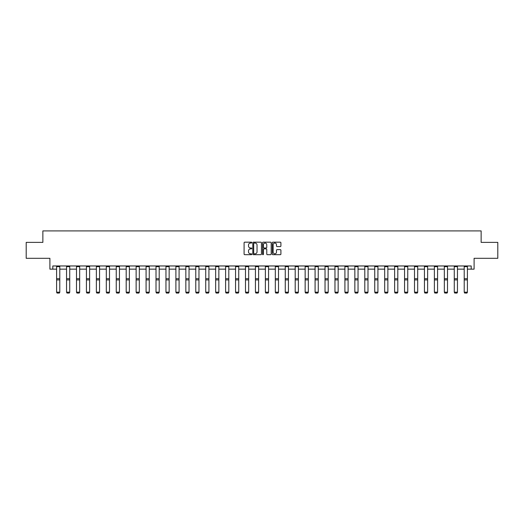 <?xml version="1.0" encoding="UTF-8"?>
<svg xmlns="http://www.w3.org/2000/svg" width="524" height="524" viewBox="0 0 524 524"><rect width="100%" height="100%" fill="white"/><g stroke="black" fill="none" stroke-linecap="round" stroke-linejoin="round"><path stroke-width="0.79" d="M251.802 242.619A0.439 0.439 0 0 0 251.363 242.18L244.721 242.18A0.629 0.629 0 0 0 244.092 242.809L244.092 254.068A0.629 0.629 0 0 0 244.721 254.69L251.363 254.69A0.439 0.439 0 0 0 251.802 254.251A0.439 0.439 0 0 0 251.363 253.819L250.505 253.819A2.004 2.004 0 0 1 248.507 251.815L248.507 250.878A2.004 2.004 0 0 1 250.505 248.874L251.363 248.874A0.439 0.439 0 0 0 251.802 248.435A0.439 0.439 0 0 0 251.363 247.996L250.505 247.996A2.004 2.004 0 0 1 248.507 245.998L248.507 245.062A2.004 2.004 0 0 1 250.505 243.057L251.363 243.057A0.439 0.439 0 0 0 251.802 242.619M52.806 269.146L52.806 265.963L471.194 265.963L471.194 269.146L474.096 269.146L474.096 258.312L497.8 258.312L497.8 242.383L481.137 242.383L481.137 230.914L42.863 230.914L42.863 242.383L26.2 242.383L26.2 258.312L49.904 258.312L49.904 269.146L56.599 269.146M280.281 246.588A0.629 0.629 0 0 0 280.91 245.966L280.91 242.809A0.629 0.629 0 0 0 280.281 242.18L272.899 242.18A0.629 0.629 0 0 0 272.277 242.809L272.277 254.068A0.629 0.629 0 0 0 272.899 254.69L280.281 254.69A0.629 0.629 0 0 0 280.91 254.068L280.91 250.249A0.629 0.629 0 0 0 280.281 249.627L277.124 249.627A0.629 0.629 0 0 0 276.495 250.249L276.495 252.142A1.67 1.67 0 0 1 274.825 253.819A1.67 1.67 0 0 1 273.148 252.142L273.148 244.728A1.67 1.67 0 0 1 274.825 243.057A1.67 1.67 0 0 1 276.495 244.728L276.495 245.966A0.629 0.629 0 0 0 277.124 246.588L280.281 246.588M261.45 242.809A0.629 0.629 0 0 0 260.828 242.18L253.446 242.18A0.629 0.629 0 0 0 252.817 242.809L252.817 254.068A0.629 0.629 0 0 0 253.446 254.69L260.828 254.69A0.629 0.629 0 0 0 261.45 254.068L261.45 242.809M263.172 242.18L270.554 242.18A0.629 0.629 0 0 1 271.183 242.809L271.183 254.068A0.629 0.629 0 0 1 270.554 254.69L267.397 254.69A0.629 0.629 0 0 1 266.768 254.068L266.768 249.503A0.629 0.629 0 0 0 266.146 248.874L264.05 248.874A0.629 0.629 0 0 0 263.421 249.503L263.421 254.251A0.439 0.439 0 0 1 262.983 254.69A0.439 0.439 0 0 1 262.55 254.251L262.55 242.809A0.629 0.629 0 0 1 263.172 242.18M59.788 269.146L66.541 269.146M69.725 269.146L76.484 269.146M79.668 269.146L86.427 269.146M89.611 269.146L96.364 269.146M99.553 269.146L106.307 269.146M109.496 269.146L116.249 269.146M119.439 269.146L126.192 269.146M129.376 269.146L136.135 269.146M139.319 269.146L146.078 269.146M149.261 269.146L156.014 269.146M159.204 269.146L165.957 269.146M169.147 269.146L175.9 269.146M179.09 269.146L185.843 269.146M189.026 269.146L195.786 269.146M198.969 269.146L205.729 269.146M208.912 269.146L215.665 269.146M218.855 269.146L225.608 269.146M228.798 269.146L235.551 269.146M238.741 269.146L245.494 269.146M248.677 269.146L255.437 269.146M258.62 269.146L265.38 269.146M268.563 269.146L275.323 269.146M278.506 269.146L285.259 269.146M288.449 269.146L295.202 269.146M298.392 269.146L305.145 269.146M308.335 269.146L315.088 269.146M318.271 269.146L325.031 269.146M328.214 269.146L334.974 269.146M338.157 269.146L344.91 269.146M348.1 269.146L354.853 269.146M358.043 269.146L364.796 269.146M367.986 269.146L374.739 269.146M377.922 269.146L384.681 269.146M387.865 269.146L394.624 269.146M397.808 269.146L404.561 269.146M407.751 269.146L414.504 269.146M417.694 269.146L424.447 269.146M427.636 269.146L434.389 269.146M437.573 269.146L444.332 269.146M447.516 269.146L454.275 269.146M457.459 269.146L464.212 269.146M467.401 269.146L471.194 269.146M254.133 243.057A0.439 0.439 0 0 0 253.695 243.496L253.695 253.38A0.439 0.439 0 0 0 254.133 253.819L255.044 253.819A2.004 2.004 0 0 0 257.042 251.815L257.042 245.062A2.004 2.004 0 0 0 255.044 243.057L254.133 243.057M266.768 244.76A1.67 1.67 0 0 0 265.098 243.09A1.67 1.67 0 0 0 263.421 244.76L263.421 247.374A0.629 0.629 0 0 0 264.05 247.996L266.146 247.996A0.629 0.629 0 0 0 266.768 247.374L266.768 244.76M59.788 266.657L56.599 266.657L56.599 265.976L59.788 265.976L59.788 292.3L59.31 293.086L57.077 293.04L59.31 293.086M57.077 293.086L56.599 292.182L59.788 292.182L59.31 293.04M56.599 266.657L56.599 292.182L57.077 293.04M69.725 266.657L66.541 266.657L66.541 265.976L69.725 265.976L69.725 292.3L69.247 293.086L67.02 293.04L69.247 293.086M67.02 293.086L66.541 292.182L69.725 292.182L69.247 293.04M66.541 266.657L66.541 292.182L67.02 293.04M79.668 266.657L76.484 266.657L76.484 265.976L79.668 265.976L79.668 292.3L79.19 293.086L76.963 293.04L79.19 293.086M76.963 293.086L76.484 292.182L79.668 292.182L79.19 293.04M76.484 266.657L76.484 292.182L76.963 293.04M89.611 266.657L86.427 266.657L86.427 265.976L89.611 265.976L89.611 292.3L89.132 293.086L86.905 293.04L89.132 293.086M86.905 293.086L86.427 292.182L89.611 292.182L89.132 293.04M86.427 266.657L86.427 292.182L86.905 293.04M99.553 266.657L96.364 266.657L96.364 265.976L99.553 265.976L99.553 292.3L99.075 293.086L96.842 293.04L99.075 293.086M96.842 293.086L96.364 292.182L99.553 292.182L99.075 293.04M96.364 266.657L96.364 292.182L96.842 293.04M109.496 266.657L106.307 266.657L106.307 265.976L109.496 265.976L109.496 292.3L109.018 293.086L106.785 293.04L109.018 293.086M106.785 293.086L106.307 292.182L109.496 292.182L109.018 293.04M106.307 266.657L106.307 292.182L106.785 293.04M119.439 266.657L116.249 266.657L116.249 265.976L119.439 265.976L119.439 292.3L118.961 293.086L116.728 293.04L118.961 293.086M116.728 293.086L116.249 292.182L119.439 292.182L118.961 293.04M116.249 266.657L116.249 292.182L116.728 293.04M129.376 266.657L126.192 266.657L126.192 265.976L129.376 265.976L129.376 292.3L128.897 293.086L126.67 293.04L128.897 293.086M126.67 293.086L126.192 292.182L129.376 292.182L128.897 293.04M126.192 266.657L126.192 292.182L126.67 293.04M139.319 266.657L136.135 266.657L136.135 265.976L139.319 265.976L139.319 292.3L138.84 293.086L136.613 293.04L138.84 293.086M136.613 293.086L136.135 292.182L139.319 292.182L138.84 293.04M136.135 266.657L136.135 292.182L136.613 293.04M149.261 266.657L146.078 266.657L146.078 265.976L149.261 265.976L149.261 292.3L148.783 293.086L146.556 293.04L148.783 293.086M146.556 293.086L146.078 292.182L149.261 292.182L148.783 293.04M146.078 266.657L146.078 292.182L146.556 293.04M159.204 266.657L156.014 266.657L156.014 265.976L159.204 265.976L159.204 292.3L158.726 293.086L156.493 293.04L158.726 293.086M156.493 293.086L156.014 292.182L159.204 292.182L158.726 293.04M156.014 266.657L156.014 292.182L156.493 293.04M169.147 266.657L165.957 266.657L165.957 265.976L169.147 265.976L169.147 292.3L168.669 293.086L166.435 293.04L168.669 293.086M166.435 293.086L165.957 292.182L169.147 292.182L168.669 293.04M165.957 266.657L165.957 292.182L166.435 293.04M179.09 266.657L175.9 266.657L175.9 265.976L179.09 265.976L179.09 292.3L178.612 293.086L176.378 293.04L178.612 293.086M176.378 293.086L175.9 292.182L179.09 292.182L178.612 293.04M175.9 266.657L175.9 292.182L176.378 293.04M189.026 266.657L185.843 266.657L185.843 265.976L189.026 265.976L189.026 292.3L188.548 293.086L186.321 293.04L188.548 293.086M186.321 293.086L185.843 292.182L189.026 292.182L188.548 293.04M185.843 266.657L185.843 292.182L186.321 293.04M198.969 266.657L195.786 266.657L195.786 265.976L198.969 265.976L198.969 292.3L198.491 293.086L196.264 293.04L198.491 293.086M196.264 293.086L195.786 292.182L198.969 292.182L198.491 293.04M195.786 266.657L195.786 292.182L196.264 293.04M208.912 266.657L205.729 266.657L205.729 265.976L208.912 265.976L208.912 292.3L208.434 293.086L206.207 293.04L208.434 293.086M206.207 293.086L205.729 292.182L208.912 292.182L208.434 293.04M205.729 266.657L205.729 292.182L206.207 293.04M218.855 266.657L215.665 266.657L215.665 265.976L218.855 265.976L218.855 292.3L218.377 293.086L216.143 293.04L218.377 293.086M216.143 293.086L215.665 292.182L218.855 292.182L218.377 293.04M215.665 266.657L215.665 292.182L216.143 293.04M228.798 266.657L225.608 266.657L225.608 265.976L228.798 265.976L228.798 292.3L228.32 293.086L226.086 293.04L228.32 293.086M226.086 293.086L225.608 292.182L228.798 292.182L228.32 293.04M225.608 266.657L225.608 292.182L226.086 293.04M238.741 266.657L235.551 266.657L235.551 265.976L238.741 265.976L238.741 292.3L238.263 293.086L236.029 293.04L238.263 293.086M236.029 293.086L235.551 292.182L238.741 292.182L238.263 293.04M235.551 266.657L235.551 292.182L236.029 293.04M248.677 266.657L245.494 266.657L245.494 265.976L248.677 265.976L248.677 292.3L248.206 293.086L245.972 293.04L248.206 293.086M245.972 293.086L245.494 292.182L248.677 292.182L248.206 293.04M245.494 266.657L245.494 292.182L245.972 293.04M258.62 266.657L255.437 266.657L255.437 265.976L258.62 265.976L258.62 292.3L258.142 293.086L255.915 293.04L258.142 293.086M255.915 293.086L255.437 292.182L258.62 292.182L258.142 293.04M255.437 266.657L255.437 292.182L255.915 293.04M268.563 266.657L265.38 266.657L265.38 265.976L268.563 265.976L268.563 292.3L268.085 293.086L265.858 293.04L268.085 293.086M265.858 293.086L265.38 292.182L268.563 292.182L268.085 293.04M265.38 266.657L265.38 292.182L265.858 293.04M278.506 266.657L275.323 266.657L275.323 265.976L278.506 265.976L278.506 292.3L278.028 293.086L275.794 293.04L278.028 293.086M275.794 293.086L275.323 292.182L278.506 292.182L278.028 293.04M275.323 266.657L275.323 292.182L275.794 293.04M288.449 266.657L285.259 266.657L285.259 265.976L288.449 265.976L288.449 292.3L287.971 293.086L285.737 293.04L287.971 293.086M285.737 293.086L285.259 292.182L288.449 292.182L287.971 293.04M285.259 266.657L285.259 292.182L285.737 293.04M298.392 266.657L295.202 266.657L295.202 265.976L298.392 265.976L298.392 292.3L297.914 293.086L295.68 293.04L297.914 293.086M295.68 293.086L295.202 292.182L298.392 292.182L297.914 293.04M295.202 266.657L295.202 292.182L295.68 293.04M308.335 266.657L305.145 266.657L305.145 265.976L308.335 265.976L308.335 292.3L307.857 293.086L305.623 293.04L307.857 293.086M305.623 293.086L305.145 292.182L308.335 292.182L307.857 293.04M305.145 266.657L305.145 292.182L305.623 293.04M318.271 266.657L315.088 266.657L315.088 265.976L318.271 265.976L318.271 292.3L317.793 293.086L315.566 293.04L317.793 293.086M315.566 293.086L315.088 292.182L318.271 292.182L317.793 293.04M315.088 266.657L315.088 292.182L315.566 293.04M328.214 266.657L325.031 266.657L325.031 265.976L328.214 265.976L328.214 292.3L327.736 293.086L325.509 293.04L327.736 293.086M325.509 293.086L325.031 292.182L328.214 292.182L327.736 293.04M325.031 266.657L325.031 292.182L325.509 293.04M338.157 266.657L334.974 266.657L334.974 265.976L338.157 265.976L338.157 292.3L337.679 293.086L335.452 293.04L337.679 293.086M335.452 293.086L334.974 292.182L338.157 292.182L337.679 293.04M334.974 266.657L334.974 292.182L335.452 293.04M348.1 266.657L344.91 266.657L344.91 265.976L348.1 265.976L348.1 292.3L347.622 293.086L345.388 293.04L347.622 293.086M345.388 293.086L344.91 292.182L348.1 292.182L347.622 293.04M344.91 266.657L344.91 292.182L345.388 293.04M358.043 266.657L354.853 266.657L354.853 265.976L358.043 265.976L358.043 292.3L357.565 293.086L355.331 293.04L357.565 293.086M355.331 293.086L354.853 292.182L358.043 292.182L357.565 293.04M354.853 266.657L354.853 292.182L355.331 293.04M367.986 266.657L364.796 266.657L364.796 265.976L367.986 265.976L367.986 292.3L367.507 293.086L365.274 293.04L367.507 293.086M365.274 293.086L364.796 292.182L367.986 292.182L367.507 293.04M364.796 266.657L364.796 292.182L365.274 293.04M377.922 266.657L374.739 266.657L374.739 265.976L377.922 265.976L377.922 292.3L377.444 293.086L375.217 293.04L377.444 293.086M375.217 293.086L374.739 292.182L377.922 292.182L377.444 293.04M374.739 266.657L374.739 292.182L375.217 293.04M387.865 266.657L384.681 266.657L384.681 265.976L387.865 265.976L387.865 292.3L387.387 293.086L385.16 293.04L387.387 293.086M385.16 293.086L384.681 292.182L387.865 292.182L387.387 293.04M384.681 266.657L384.681 292.182L385.16 293.04M397.808 266.657L394.624 266.657L394.624 265.976L397.808 265.976L397.808 292.3L397.33 293.086L395.103 293.04L397.33 293.086M395.103 293.086L394.624 292.182L397.808 292.182L397.33 293.04M394.624 266.657L394.624 292.182L395.103 293.04M407.751 266.657L404.561 266.657L404.561 265.976L407.751 265.976L407.751 292.3L407.272 293.086L405.039 293.04L407.272 293.086M405.039 293.086L404.561 292.182L407.751 292.182L407.272 293.04M404.561 266.657L404.561 292.182L405.039 293.04M417.694 266.657L414.504 266.657L414.504 265.976L417.694 265.976L417.694 292.3L417.215 293.086L414.982 293.04L417.215 293.086M414.982 293.086L414.504 292.182L417.694 292.182L417.215 293.04M414.504 266.657L414.504 292.182L414.982 293.04M427.636 266.657L424.447 266.657L424.447 265.976L427.636 265.976L427.636 292.3L427.158 293.086L424.925 293.04L427.158 293.086M424.925 293.086L424.447 292.182L427.636 292.182L427.158 293.04M424.447 266.657L424.447 292.182L424.925 293.04M437.573 266.657L434.389 266.657L434.389 265.976L437.573 265.976L437.573 292.3L437.095 293.086L434.868 293.04L437.095 293.086M434.868 293.086L434.389 292.182L437.573 292.182L437.095 293.04M434.389 266.657L434.389 292.182L434.868 293.04M447.516 266.657L444.332 266.657L444.332 265.976L447.516 265.976L447.516 292.3L447.038 293.086L444.811 293.04L447.038 293.086M444.811 293.086L444.332 292.182L447.516 292.182L447.038 293.04M444.332 266.657L444.332 292.182L444.811 293.04M457.459 266.657L454.275 266.657L454.275 265.976L457.459 265.976L457.459 292.3L456.98 293.086L454.753 293.04L456.98 293.086M454.753 293.086L454.275 292.182L457.459 292.182L456.98 293.04M454.275 266.657L454.275 292.182L454.753 293.04M467.401 266.657L464.212 266.657L464.212 265.976L467.401 265.976L467.401 292.3L466.923 293.086L464.69 293.04L466.923 293.086M464.69 293.086L464.212 292.182L467.401 292.182L466.923 293.04M464.212 266.657L464.212 292.182L464.69 293.04M59.788 278.696L56.599 278.696M59.788 279.908L56.599 279.908M69.725 278.696L66.541 278.696M69.725 279.908L66.541 279.908M79.668 278.696L76.484 278.696M79.668 279.908L76.484 279.908M89.611 278.696L86.427 278.696M89.611 279.908L86.427 279.908M99.553 278.696L96.364 278.696M99.553 279.908L96.364 279.908M109.496 278.696L106.307 278.696M109.496 279.908L106.307 279.908M119.439 278.696L116.249 278.696M119.439 279.908L116.249 279.908M129.376 278.696L126.192 278.696M129.376 279.908L126.192 279.908M139.319 278.696L136.135 278.696M139.319 279.908L136.135 279.908M149.261 278.696L146.078 278.696M149.261 279.908L146.078 279.908M159.204 278.696L156.014 278.696M159.204 279.908L156.014 279.908M169.147 278.696L165.957 278.696M169.147 279.908L165.957 279.908M179.09 278.696L175.9 278.696M179.09 279.908L175.9 279.908M189.026 278.696L185.843 278.696M189.026 279.908L185.843 279.908M198.969 278.696L195.786 278.696M198.969 279.908L195.786 279.908M208.912 278.696L205.729 278.696M208.912 279.908L205.729 279.908M218.855 278.696L215.665 278.696M218.855 279.908L215.665 279.908M228.798 278.696L225.608 278.696M228.798 279.908L225.608 279.908M238.741 278.696L235.551 278.696M238.741 279.908L235.551 279.908M248.677 278.696L245.494 278.696M248.677 279.908L245.494 279.908M258.62 278.696L255.437 278.696M258.62 279.908L255.437 279.908M268.563 278.696L265.38 278.696M268.563 279.908L265.38 279.908M278.506 278.696L275.323 278.696M278.506 279.908L275.323 279.908M288.449 278.696L285.259 278.696M288.449 279.908L285.259 279.908M298.392 278.696L295.202 278.696M298.392 279.908L295.202 279.908M308.335 278.696L305.145 278.696M308.335 279.908L305.145 279.908M318.271 278.696L315.088 278.696M318.271 279.908L315.088 279.908M328.214 278.696L325.031 278.696M328.214 279.908L325.031 279.908M338.157 278.696L334.974 278.696M338.157 279.908L334.974 279.908M348.1 278.696L344.91 278.696M348.1 279.908L344.91 279.908M358.043 278.696L354.853 278.696M358.043 279.908L354.853 279.908M367.986 278.696L364.796 278.696M367.986 279.908L364.796 279.908M377.922 278.696L374.739 278.696M377.922 279.908L374.739 279.908M387.865 278.696L384.681 278.696M387.865 279.908L384.681 279.908M397.808 278.696L394.624 278.696M397.808 279.908L394.624 279.908M407.751 278.696L404.561 278.696M407.751 279.908L404.561 279.908M417.694 278.696L414.504 278.696M417.694 279.908L414.504 279.908M427.636 278.696L424.447 278.696M427.636 279.908L424.447 279.908M437.573 278.696L434.389 278.696M437.573 279.908L434.389 279.908M447.516 278.696L444.332 278.696M447.516 279.908L444.332 279.908M457.459 278.696L454.275 278.696M457.459 279.908L454.275 279.908M467.401 278.696L464.212 278.696M467.401 279.908L464.212 279.908"/></g></svg>
